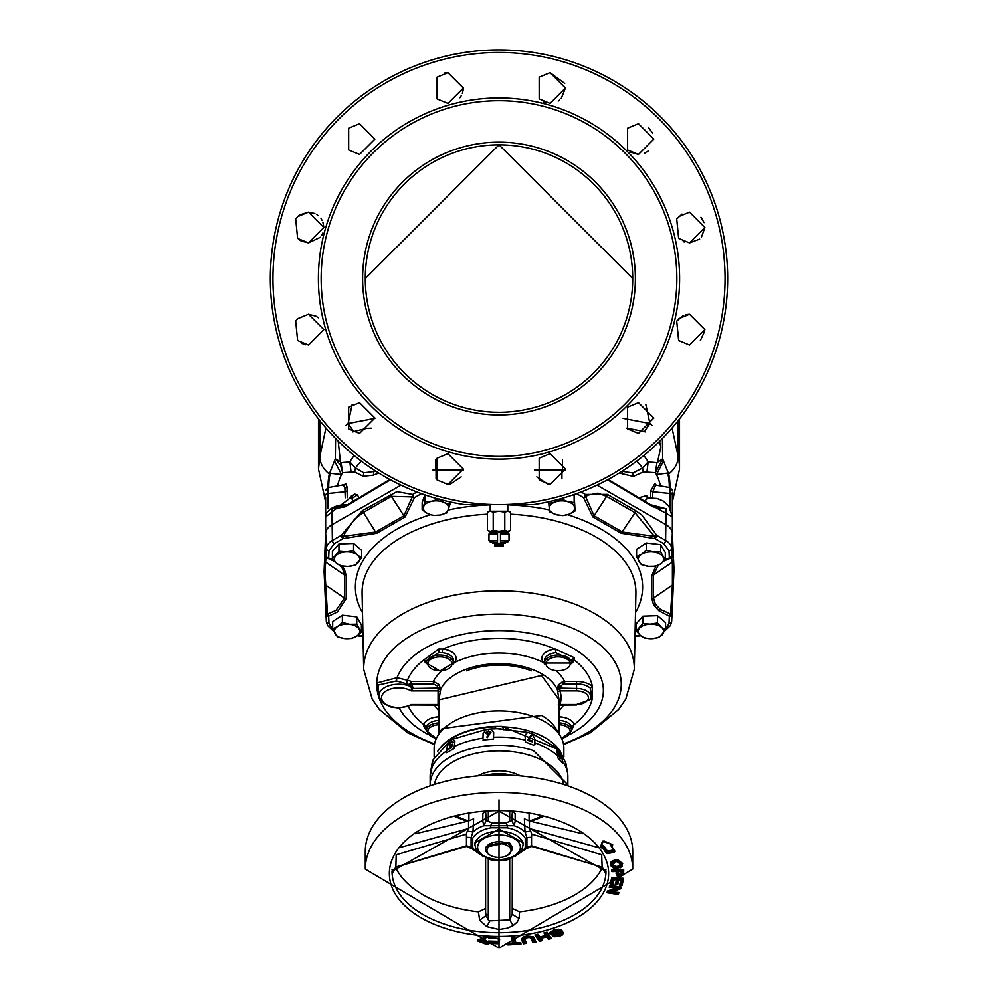 <?xml version="1.0" encoding="UTF-8"?>
<svg xmlns="http://www.w3.org/2000/svg" width="998" height="998" viewBox="0 0 998 998"><rect width="100%" height="100%" fill="white"/><g stroke="black" fill="none" stroke-linecap="round" stroke-linejoin="round"><path stroke-width="1.5" d="M490.155 511.226L487.423 512.124L488.97 511.226L507.795 511.226L507.795 504.539L504.626 504.539L533.868 504.539A228.654 228.654 0 0 0 726.993 261.077A228.654 228.654 0 0 0 499 49.9A228.654 228.654 0 0 0 271.007 261.077A228.654 228.654 0 0 0 464.132 504.539L469.297 504.539M490.205 511.226L490.205 504.539L504.626 504.539A226.047 226.047 0 0 0 725.035 275.747A226.047 226.047 0 0 0 499 52.507A226.047 226.047 0 0 0 272.965 275.747A226.047 226.047 0 0 0 493.374 504.539L464.132 504.539A228.654 228.654 0 0 1 271.007 261.077A228.654 228.654 0 0 1 499 49.9A228.654 228.654 0 0 1 726.993 261.077A228.654 228.654 0 0 1 533.868 504.539L528.703 504.539M507.683 511.226L510.577 512.124L507.683 511.226L504.788 512.124L499 511.226L507.683 511.226M499 97.954A180.601 180.601 0 0 1 679.601 278.554A180.601 180.601 0 0 1 499 459.155A180.601 180.601 0 0 1 318.399 278.554A180.601 180.601 0 0 1 499 97.954M539.169 458.207L550.048 453.691L565.429 469.06L550.048 484.442L539.194 479.963L539.169 458.207M627.592 407.147L638.471 402.643L653.84 418.012L638.471 433.394L627.605 428.903L627.592 407.147M678.64 318.724L689.518 314.233L704.887 329.602L689.518 344.984L678.652 340.48L676.719 321.069L683.156 315.605M678.64 216.628L689.518 212.137L704.887 227.507L689.518 242.888L678.64 238.385L676.719 218.974L681.996 214.096M627.592 128.218L638.471 123.715L653.84 139.084L638.471 154.465L627.605 149.974L627.592 128.218M539.169 77.17L550.048 72.667L565.429 88.036L550.048 103.418L539.182 98.927L539.169 77.17M437.074 458.207L447.952 453.691L463.334 469.06L447.952 484.442L437.099 479.963L437.074 458.207M437.074 77.17L447.952 72.667L463.334 88.036L447.952 103.418L437.087 98.927L437.074 77.17M348.664 128.218L359.529 123.715L374.911 139.084L359.529 154.465L348.676 149.974L348.664 128.218M297.616 216.628L308.482 212.137L323.863 227.507L308.482 242.888L297.629 238.397L295.695 218.974L298.39 215.917M297.616 318.724L308.482 314.233L323.863 329.602L308.482 344.984L297.629 340.493L295.695 321.069L297.616 318.736L308.482 314.233L315.979 316.179M348.664 407.147L359.529 402.643L374.911 418.012L359.529 433.394L348.676 428.915L348.664 407.147M499 511.226L493.212 512.124L490.317 511.226M499 100.711A177.844 177.844 0 0 1 676.844 278.554A177.844 177.844 0 0 1 499 456.398A177.844 177.844 0 0 1 321.156 278.554A177.844 177.844 0 0 1 499 100.711M488.97 531.285L490.317 531.285L487.423 530.387L490.317 531.285L493.212 530.387L499 531.285L504.788 530.387L504.788 512.124M504.788 530.387L507.683 531.285L510.577 530.387L510.577 512.124M487.423 530.387L487.423 512.124M493.212 530.387L493.212 512.124M499 142.165A136.389 136.389 0 0 1 635.389 278.554A136.389 136.389 0 0 1 499 414.943A136.389 136.389 0 0 1 362.611 278.554A136.389 136.389 0 0 1 499 142.165M490.317 531.285L509.03 531.285L510.577 530.387M493.361 412.162L499 412.274A133.72 133.72 0 0 0 632.72 278.554A133.72 133.72 0 0 0 499 144.835A133.72 133.72 0 0 0 365.28 278.554A133.72 133.72 0 0 0 499 412.274L497.278 412.261M499 531.285L505.674 531.285L505.674 531.946M632.72 278.554L499 144.835L365.28 278.554M492.326 531.946L492.326 531.285M378.741 473.04L373.252 475.16L363.16 476.283L354.552 471.892L342.613 472.715L341.516 474.549L330.238 473.289L329.303 473.975L335.34 458.843L335.59 438.496M346.019 425.36L348.09 423.526L374.911 418.349M463.322 469.696L435.502 470.12A21.395 12.275 180 0 0 432.621 470.27M534.703 470.12L561.936 470.12A21.395 12.275 0 0 1 562.498 470.12L534.679 469.696M623.089 418.349L649.91 423.526L651.981 425.36M662.41 438.496L662.66 458.843L668.697 473.975A170.97 98.066 0 0 1 669.945 487.61M497.528 533.019L490.18 533.019L490.18 531.946L507.82 531.946L507.82 533.019L500.472 533.019M337.449 485.951A163.136 93.575 0 0 1 341.516 474.549L334.48 460.889M340.63 465.405L341.054 462.698L342.613 472.715L340.63 465.405L335.34 458.843L340.393 461.775L338.21 441.128M371.144 428.105L366.303 428.416L353.666 431.535L348.09 423.526L352.157 404.527M353.666 431.535L352.88 431.885M328.716 487.498A170.296 97.679 0 0 1 330.238 473.289L329.989 473.015M341.815 485.178L345.982 484.055L346.93 486.7L347.267 497.703M349.35 497.802L354.677 494.035L357.471 495.008L359.367 498.401M435.502 460.053L435.502 470.12A21.395 12.275 0 0 1 436.064 470.12L463.297 470.12M565.379 470.27A21.395 12.275 180 0 0 562.498 470.12L562.498 460.053M668.011 473.015L656.484 474.549L655.387 472.715L643.448 471.892L633.306 476.42L619.259 473.04M638.845 497.752L646.492 495.669L648.65 497.802M650.733 497.703L650.733 490.804L654.925 483.556L656.185 485.178M645.843 404.527L649.91 423.526L644.334 431.535L626.856 428.105M645.12 431.885L644.334 431.535M656.946 462.698L662.66 458.843L655.387 472.715L656.946 462.698L648.139 461.949L642.525 468.037L632.969 473.002L622.028 471.293M657.607 461.775L660.826 447.092L659.291 440.243M660.551 485.951A163.136 93.575 0 0 0 656.484 474.549L663.52 460.889M669.284 487.498A170.296 97.679 0 0 0 667.762 473.289L668.697 473.975A26.746 21.744 167.9 0 0 678.178 456.523A180.513 103.543 0 0 1 679.513 469.147L679.513 418.898M500.472 531.946L500.472 543.324L505.15 543.324L505.15 542.251L500.472 542.251M497.528 531.946L497.528 543.324L500.472 543.324M340.705 462.423L340.393 461.775M341.054 462.698L349.861 461.949L355.475 468.037L363.858 472.827L375.972 471.293M345.246 497.765L344.896 488.197L343.923 485.939L342.289 485.103M351.508 495.669L350.286 498.314M349.425 497.902L351.708 498.551L353.304 501.221M354.552 471.892L355.475 468.037A98.752 39.908 168.5 0 1 361.388 461.163M351.022 471.717L349.861 461.949A100.311 40.531 -11.5 0 1 354.228 455.55M400.996 485.14L331.922 524.761A21.395 12.275 180 0 0 325.66 533.119L324.088 571.592L326.321 548.538L325.66 533.119M665.329 559.604L669.346 558.007L669.009 550.696L663.732 543.636L654.913 538.583L621.23 533.231L592.862 516.964L583.531 497.64L585.739 496.917L585.414 494.447L607.295 494.384L635.664 510.652A2.67 1.547 -60.2 0 1 634.99 512.635L654.389 536.288L656.796 535.39L665.616 540.442A20.733 11.889 0 0 1 671.679 548.538L672.34 533.119A21.395 12.275 180 0 0 666.078 524.761L597.004 485.14M646.978 471.717L648.139 461.949A100.311 40.531 -168.5 0 0 643.772 455.55M643.448 471.892L642.525 468.037A98.752 39.908 -168.5 0 0 636.612 461.163M646.492 495.669L647.34 497.902M644.696 501.221L647.777 497.902L657.195 498.489L663.258 501.046L668.872 506.198L672.353 516.814L672.353 533.281L672.353 495.869M655.711 485.103L652.754 491.752A2.67 1.534 0 0 1 650.733 490.804M497.528 542.251L492.85 542.251L492.85 543.324L497.528 543.324M390.443 479.801L344.934 506.884A2.008 1.135 -120.8 0 1 345.333 505.974L340.904 507.608L331.922 508.718L347.454 504.701M347.728 504.551A21.395 12.275 -0 0 0 325.647 516.814L325.647 533.281M650.546 504.701L666.078 508.718L665.616 540.442A2.67 1.547 119.8 0 1 663.732 543.636M657.083 507.608L666.078 508.718L653.066 506.884L607.557 479.801M495.257 543.985L495.257 543.324M502.743 543.985L502.743 543.324M502.743 542.251L507.695 541.976L509.03 540.642L509.03 533.955L500.472 533.955M495.257 542.251L490.305 541.976L488.97 540.642L497.528 540.642M492.326 533.955L492.326 533.019M505.674 533.955L505.674 533.019M325.647 528.029L325.647 497.029M390.705 494.384A2.67 1.547 -119.8 0 0 391.378 496.368L403.916 515.754L412.261 496.917L391.378 496.368L363.01 512.635L354.49 519.284L345.233 532.458L343.611 536.288L341.204 535.39L362.336 510.652L396.905 491.627L412.586 494.447L416.902 491.964M334.268 543.636L328.991 550.696A2.67 2.196 -177.4 0 1 326.321 548.538A20.733 11.889 0 0 1 332.384 540.442A2.67 1.547 60.2 0 0 334.268 543.636L343.087 538.583L343.611 536.288L375.56 532.021A2.67 1.547 60.2 0 0 376.77 533.231L405.138 516.964L414.469 497.64A2.67 2.133 -22.6 0 1 412.261 496.917L412.586 494.447A2.67 1.547 60.2 0 0 414.469 497.64L421.43 493.648M665.591 629.938L665.591 622.652L657.482 615.641L642.849 616.153L636.312 623.688L636.312 630.973L642.849 623.438L650.172 624.112L657.482 622.927L661.537 627.355L665.591 629.938L659.054 637.473L651.744 638.658L644.421 637.984L640.367 635.414L636.312 630.973M665.329 559.928L665.329 552.643L660.664 544.659L646.292 542.987L636.574 549.299L636.574 556.585L641.427 554.364L646.292 550.272L653.478 552.044L660.664 551.944L665.329 559.928L660.476 564.007L655.624 566.228L648.426 566.328L641.24 564.556L636.574 556.585M575.073 510.951L568.96 514.195L562.847 515.592L556.285 514.656L549.711 511.849L549.262 508.581L548.813 503.454L554.925 502.056L561.038 498.8L567.6 501.607L574.162 502.543L575.073 510.951L574.162 495.257L572.964 494.921M424.886 494.871L422.154 502.593L422.154 509.878L425.061 501.632L432.022 501.221L438.97 498.95L444.472 502.668L449.961 504.526L447.054 512.772L440.106 515.03L433.144 515.442L427.655 513.583L422.154 509.878M361.688 557.732L361.688 550.447L353.579 543.436L338.946 543.96L332.409 551.482L332.409 558.768L338.946 551.245L346.256 551.906L353.579 550.721L357.633 555.162L361.688 557.732L355.151 565.267L347.828 566.452L340.518 565.791L336.463 563.209L332.409 558.768M361.426 632.133L361.426 624.835L356.76 616.864L342.376 615.192L332.671 621.505L332.671 628.79L337.524 626.557L342.376 622.478L349.574 624.249L356.76 624.149L361.426 632.133L356.573 636.213L351.708 638.433L344.522 638.533L337.336 636.761L332.671 628.79M621.23 533.231L634.99 512.635L606.622 496.368L594.084 515.754L585.739 496.917L587.747 495.158L597.927 493.149L606.622 496.368L607.295 494.384M672.34 533.119L673.999 569.546L671.679 621.367L670.456 625.509L665.242 630.524M672.353 492.288L672.353 527.93M502.106 543.985L503.341 543.985L503.341 545.993L494.659 545.993L494.659 543.985L502.106 543.985M488.97 540.642L488.97 533.955L497.528 533.955M640.679 635.676L634.99 636.549L640.728 635.726M665.591 629.239L669.009 623.438L669.346 616.14L670.519 613.97L672.016 614.057A2.67 2.196 -177.4 0 1 669.346 616.14L659.079 610.876L653.678 605.075L651.806 598.575L651.806 575.559L655.848 566.165M660.614 609.516L670.519 613.97L672.415 585.065L653.515 598.064L655.362 604.189L660.614 609.516L659.079 610.876M658.293 565.23L653.515 575.048L653.515 598.064L651.806 598.575M669.009 550.696A2.67 2.196 177.4 0 0 671.679 548.538L672.016 555.849A2.67 2.196 177.4 0 1 669.346 558.007L670.519 558.082M635.664 510.652L641.814 514.98L656.796 535.39A2.67 1.547 119.8 0 1 654.913 538.583L654.389 536.288L622.44 532.021L594.084 515.754A2.67 1.547 119.8 0 1 592.862 516.964M328.991 550.696L328.654 558.007L327.481 558.082L325.984 555.849A2.67 2.196 2.6 0 0 328.654 558.007L327.481 558.082M342.065 566.066L344.322 569.072L346.194 575.559L344.485 575.048L342.638 568.848L340.081 565.592M346.194 575.559L346.194 598.575L337.474 611.899L328.654 616.14L327.481 613.97L335.989 610.414L344.485 598.064L344.485 575.048L325.585 562.061L326.121 556.659M357.284 635.726L363.01 636.562L357.334 635.689M642.849 616.153L642.849 623.438M657.482 615.641L657.482 622.927M646.292 542.987L646.292 550.272M660.664 544.659L660.664 551.944M548.813 501.72L548.813 503.454M574.162 495.257L574.162 502.543M449.961 501.894L449.961 504.526M425.061 494.933L425.061 501.632M353.579 543.436L353.579 550.721M338.946 543.96L338.946 551.245M342.376 615.192L342.376 622.478M356.76 616.864L356.76 624.149M500.472 540.642L509.03 540.642M324.624 560.414A2.67 2.221 -177.2 0 0 325.585 562.061L325.036 573.189L327.481 613.97L325.984 614.057L324.088 571.605L324.624 583.518L325.585 585.065L344.485 598.064A2.67 2.196 -0 0 0 346.194 598.575M325.036 573.189L324.088 571.592M326.645 555.849L325.772 554.763L325.984 555.923M669.009 623.438A2.67 2.196 2.6 0 0 671.679 621.367L672.016 614.069A2.67 2.67 0 0 0 672.016 614.057L673.376 583.518A2.67 2.158 2.6 0 1 672.415 585.065L672.415 562.061L670.881 556.772M651.806 575.559A2.67 2.196 180 0 0 653.515 575.048L672.415 562.061L673.376 560.414L672.403 553.84L672.003 556.148L672.228 554.763L671.355 555.849M651.744 638.658A12.7 7.285 0 0 1 640.367 635.414A12.7 7.285 0 0 1 639.581 628.141A12.7 7.285 0 0 1 650.172 624.112A12.7 7.285 0 0 1 661.537 627.355A12.7 7.285 0 0 1 662.323 634.628A12.7 7.285 0 0 1 651.744 638.658M660.476 564.007A12.7 7.285 0 0 1 648.426 566.328A12.7 7.285 0 0 1 638.907 561.5A12.7 7.285 0 0 1 641.427 554.364A12.7 7.285 0 0 1 653.478 552.044A12.7 7.285 0 0 1 662.996 556.872A12.7 7.285 0 0 1 660.476 564.007M574.623 507.683A12.7 7.285 0 0 1 568.96 514.195A12.7 7.285 0 0 1 556.285 514.656A12.7 7.285 0 0 1 549.262 508.581A12.7 7.285 0 0 1 554.925 502.056A12.7 7.285 0 0 1 567.6 501.607A12.7 7.285 0 0 1 574.623 507.683M444.472 502.668A12.7 7.285 -0 0 1 448.514 509.579A12.7 7.285 -0 0 1 440.106 515.03A12.7 7.285 -0 0 1 427.655 513.583A12.7 7.285 -0 0 1 423.614 506.685A12.7 7.285 -0 0 1 432.022 501.221A12.7 7.285 -0 0 1 444.472 502.668M346.256 551.906A12.7 7.285 -0 0 1 357.633 555.162A12.7 7.285 -0 0 1 358.419 562.423A12.7 7.285 -0 0 1 347.828 566.452A12.7 7.285 -0 0 1 336.463 563.209A12.7 7.285 -0 0 1 335.677 555.936A12.7 7.285 -0 0 1 346.256 551.906M337.524 626.557A12.7 7.285 -0 0 1 349.574 624.249A12.7 7.285 -0 0 1 359.093 629.064A12.7 7.285 -0 0 1 356.573 636.213A12.7 7.285 -0 0 1 344.522 638.533A12.7 7.285 -0 0 1 335.004 633.705A12.7 7.285 -0 0 1 337.524 626.557M672.964 573.189L673.912 571.592L673.376 560.414M316.715 316.616L318.287 317.751M323.863 329.602L308.482 344.984M305.55 344.697L304.003 344.31M302.207 343.636L301.421 343.262M297.629 340.493L295.695 321.069M299.787 214.832L308.482 212.137L314.881 213.522M316.815 214.582L318.237 215.618M321.007 218.587L322.042 220.259M322.878 222.092L323.863 227.507M322.853 232.996L321.93 234.979M320.383 237.262L308.482 242.888L300.984 240.93M299.799 240.194L298.839 239.483M374.911 139.084L359.529 154.465M444.684 73.016L447.952 72.667M463.259 89.483L462.361 93.4M461.375 95.546L459.866 97.767M447.952 103.418L437.087 98.927M550.048 72.667L564.718 83.42M565.429 88.036L561.138 98.702M559.791 99.937L558.219 101.072M544.97 102.557L543.773 102.083M648.276 127.257L652.704 133.295M648.513 150.735L646.729 152.058M645.506 152.769L644.234 153.343M638.471 154.465L630.037 151.958M700.958 217.24L704.101 222.629M704.887 227.507L701.419 237.237M699.635 239.083L689.518 242.888M684.229 241.953L683.231 241.541M686.05 314.62L689.518 314.233L704.887 329.602M704.837 330.862L700.346 340.518M679.526 341.304L678.652 340.493L676.719 321.069M434.567 743.859A122.267 70.134 0 0 1 376.745 685.514L376.745 683.006L397.042 677.667L396.343 680.96L378.354 685.04L378.354 687.285L376.745 685.514L378.491 689.868M570.058 734.328A104.378 59.868 0 0 0 596.143 668.585A104.378 59.868 0 0 0 499 630.611A104.378 59.868 0 0 0 397.042 677.667L407.421 680.262A93.924 53.867 0 0 1 423.876 659.89L438.821 649.049L442.625 649.137A93.924 53.867 0 0 1 499 638.346A93.924 53.867 0 0 1 555.375 649.137L574.137 657.62L574.124 659.89L571.492 661.711L571.692 660.352L571.492 661.711M571.455 663.645A16.255 9.331 0 0 0 574.124 659.89A93.924 53.867 0 0 1 592.375 686.424L592.375 698.026L590.429 698.4M589.294 700.134A18.775 10.766 0 0 0 592.375 698.026A93.924 53.867 0 0 1 574.124 724.56L571.555 730.461M426.445 730.461L423.863 726.656L423.876 724.56L426.508 726.893A13.585 7.797 0 0 1 438.833 720.419M411.488 688.171L413.01 688.495L411.164 690.915L411.488 688.171L409.791 684.803A2.67 1.223 -69 0 1 411.288 681.459A22.592 12.962 0 0 0 407.421 680.262L406.386 683.755L396.343 680.96M544.858 664.194L543.611 662.572A16.255 9.331 0 0 1 555.375 649.137L555.824 652.717L571.692 660.352M590.429 688.233L591.627 697.115L589.494 699.885A14.147 8.109 0 0 0 576.557 688.495L576.557 681.459A18.775 10.766 0 0 1 592.375 686.424L590.429 688.233A16.455 9.444 0 0 0 576.557 683.88L564.656 683.88L564.656 681.459L576.557 681.459M559.167 716.814A16.255 9.331 0 0 1 574.124 724.56L571.492 726.893L571.679 728.453M423.863 726.619L426.346 728.665L426.508 726.893M440.567 688.096L413.01 688.495L412.436 685.738L410.814 686.599A19.835 11.377 0 0 0 398.713 684.241A19.835 11.377 0 0 0 378.891 696.043L381.972 702.343L390.305 706.883L398.713 708.031L412.411 704.962L411.164 704.488L438.072 704.488L438.072 688.495L437.199 685.925L433.344 683.88L433.344 681.459L439.108 684.553L440.642 689.556A60.292 34.581 0 0 1 499 663.658A60.292 34.581 0 0 1 557.358 689.556L558.194 685.688L559.816 683.505L564.656 681.459A68.288 39.172 0 0 0 556.298 670.918M406.386 683.755A19.923 11.427 0 0 1 409.791 684.803L411.288 683.88L412.436 685.738M426.321 660.726L438.933 652.53L442.176 652.717A13.585 7.797 0 0 1 453.479 660.688L453.329 663.046A13.436 7.71 0 0 0 439.906 655.062A13.436 7.71 0 0 0 426.47 663.046L426.433 661.325M426.545 663.645A16.255 9.331 0 0 1 423.876 659.89L426.508 661.711M453.142 664.194L454.389 662.572A16.255 9.331 0 0 0 442.625 649.137L442.176 652.717M453.366 662.472A2.67 1.946 41.7 0 1 454.389 662.572A68.288 39.172 0 0 1 499 653.054A68.288 39.172 0 0 1 543.611 662.572A2.67 1.946 138.3 0 1 544.634 662.472M438.833 700.446L440.642 689.556L438.06 689.044M557.433 688.096L576.557 688.495L576.557 690.915L559.928 690.915L559.94 689.044L557.358 689.556L559.167 700.446M531.472 670.831A57.784 33.146 180 0 0 499 665.105A57.784 33.146 180 0 0 466.528 670.831M559.94 689.044L560.365 686.736L562.872 684.216L564.656 683.88M559.167 705.025L559.928 704.488L558.194 704.837M438.833 705.025L438.06 704.9M439.806 691.651A2.67 2.146 18.7 0 0 438.072 690.915L411.164 690.915A17.166 9.843 180 0 0 398.713 687.847A17.166 9.843 180 0 0 381.548 697.702A17.166 9.843 180 0 0 398.713 707.545A17.166 9.843 180 0 0 411.164 704.488M438.833 704.488A2.67 2.146 -18.7 0 0 438.072 704.488M558.194 691.651A2.67 2.146 -18.7 0 1 559.928 690.915A62.063 35.604 0 0 1 559.928 704.488L559.94 704.9M559.167 734.066L559.167 699.885L541.552 675.484L438.833 699.885L438.833 734.066M500.722 412.261L499 412.274M563.858 757.02L563.858 748.088A64.858 37.2 180 0 0 560.302 735.938L555.874 728.59A60.167 34.518 180 0 0 541.552 715.454L442.126 728.59L437.698 735.938A64.858 37.2 180 0 0 434.142 748.088L434.142 757.02M560.302 735.938A64.858 37.2 180 0 0 544.858 721.779A64.858 37.2 180 0 0 437.698 735.938M559.379 749.985L502.144 726.394L495.856 726.394A64.858 37.2 180 0 0 438.821 749.685A64.858 37.2 180 0 0 438.609 749.985M494.559 728.889L495.944 726.831A65.307 37.45 180 0 0 438.396 750.284A65.307 37.45 180 0 0 437.536 751.581M500.971 728.69A6.687 3.83 180 0 0 497.029 728.69L527.58 732.332L532.633 733.842L557.907 748.637L559.89 750.858L565.928 763.458L567.525 772.714A68.862 39.496 180 0 0 562.598 761.462L561.787 756.409L562.598 763.27L557.745 757.806L557.745 755.997A68.862 39.496 180 0 0 534.94 742.911L534.516 738.083L534.94 744.72L533.431 745.094L525.41 741.938L525.41 740.129A68.862 39.496 180 0 0 493.548 737.235L493.686 732.457L490.629 728.977L497.029 728.69M502.144 726.394L503.99 729.8M560.464 751.581A65.307 37.45 180 0 0 559.604 750.284A65.307 37.45 180 0 0 502.056 726.831M431.997 763.907L432.945 759.989L449.923 740.878L453.005 739.106L486.338 729.363L490.629 728.977M430.899 771.055L430.35 773.475A68.862 39.496 180 0 0 430.138 776.606L430.138 784.777A68.862 39.496 0 0 1 533.431 750.571L567.862 784.777L567.862 776.606A68.862 39.496 180 0 0 567.525 772.714M430.35 773.475L432.259 762.46M432.945 759.989L432.022 767.412A68.862 39.496 180 0 1 446.667 750.933L447.316 746.005L449.923 740.878M432.022 767.412L430.35 775.284M432.097 763.645L430.799 771.03L432.159 764.019M453.005 739.106L454.876 741.664L454.24 746.591A68.862 39.496 180 0 1 482.982 738.196L483.119 733.418L486.338 729.363M447.316 746.005L446.667 750.933M454.24 746.591L454.24 748.4L446.667 752.741M450.684 745.905L449.1 744.92L451.458 741.427L453.092 742.213L451.346 742.1L449.624 744.62L450.871 745.194L452.418 744.234L451.495 747.864L448.763 749.099L450.871 747.24L451.42 745.381L449.487 746.142M451.62 745.518L450.909 746.055M451.533 741.477L453.192 742.275L451.433 742.175L449.761 744.708L451.071 745.331M452.805 741.339L453.192 742.275L452.805 741.339M483.119 733.418L482.982 738.196M493.548 737.235L493.548 739.044L482.982 740.005M490.904 732.045L487.411 737.584L486.774 737.035L489.07 734.316L485.789 732.956M489.107 734.491L488.247 734.628M488.197 734.441L485.826 733.293M525.41 740.129L524.985 735.301L527.58 732.332M531.46 733.468L534.516 738.083M532.233 741.764L527.58 740.404L531.186 734.89L531.784 735.339L528.853 739.867L532.346 740.903L532.233 741.764M557.745 755.997L556.934 750.945L557.907 748.637M559.89 750.858L561.787 756.409M560.327 758.343L560.888 758.031L559.965 758.48L558.668 755.511L558.219 751.057L559.254 751.432L560.826 754.962L560.814 758.73L558.668 755.511L559.055 754.725M560.701 755.012L560.165 755.985L560.701 755.012M562.598 763.27L562.598 761.462M534.94 744.72L534.94 742.911M432.521 762.934L431.211 771.017M452.256 744.121L451.495 747.864M451.208 747.664L448.763 749.099M449.574 746.205L449.1 744.92M451.433 742.175L452.655 742.587M450.871 745.194L449.761 744.708M485.776 732.856L488.446 730.686L490.954 732.482M490.916 732.083L487.411 737.584M532.396 741.551L527.58 740.404M527.742 740.192L531.186 734.89M559.292 754.638L558.942 755.411L558.094 752.118M558.219 752.068L558.319 751.02L559.254 751.432M560.826 754.962L560.402 755.885M561.15 757.931L560.814 758.73L559.753 757.507M431.198 768.847L432.109 764.468L431.198 768.847M451.221 747.639L449.499 748.637M488.384 731.322L486.55 732.856L488.371 733.792L490.18 732.407L488.384 731.322L486.575 733.081M529.102 740.566L531.323 741.215M559.778 754.875L560.502 754.538L559.354 752.105L558.593 752.43L559.778 754.875L560.502 754.538L559.354 752.105L558.593 752.43M560.826 757.519L559.304 755.81M490.205 732.52L488.409 731.422M559.229 752.155L558.443 752.492M559.554 754.962L560.365 754.6M559.641 755.661L559.017 755.923M559.903 757.819L560.552 757.632M512.373 811.174L515.155 813.507L515.155 821.441L514.07 825.708L511.762 820.194L512.373 811.574M485.627 818.722L485.627 811.574L486.238 820.194L491.577 822.851L506.423 822.851L507.371 826.307A2.67 0.624 -80.2 0 1 506.872 827.766A27.408 15.719 0 0 1 525.26 838.32A2.67 2.096 -27.6 0 0 526.907 837.522L525.035 831.995L524.374 818.797L529.451 820.967L529.451 828.515L530.687 831.047L525.035 831.995A30.09 17.253 180 0 0 514.07 825.708L483.93 825.708L482.845 821.479L482.845 813.507L485.627 811.174M415.617 833.717L468.549 820.967L473.626 818.797L472.965 831.995L467.314 831.047L468.549 828.515L401.084 847.19M512.373 813.395L512.373 817.374M529.451 820.967L582.383 833.717M514.968 856.296L526.146 848.687L526.907 847.115L526.907 837.522L531.535 837.26L531.535 845.768L526.907 847.115A2.67 2.096 27.6 0 1 525.26 847.352A27.408 15.719 0 0 1 518.548 853.851M479.452 853.851A27.408 15.719 0 0 1 472.74 847.352A2.67 2.096 152.4 0 1 471.093 847.115L471.854 848.687L483.032 856.296M468.549 820.967L468.549 828.515M486.238 820.194L483.93 825.708A30.09 17.253 180 0 0 472.965 831.995L471.093 837.522A2.67 2.096 -152.4 0 0 472.74 838.32A27.408 15.719 0 0 1 491.128 827.766A2.67 0.624 -99.8 0 1 490.629 826.307L491.577 822.851M485.627 813.42L485.627 817.374M485.901 914.804L488.296 914.954M512.373 908.43L519.546 911.81L519.085 918.422L517.263 921.915L513.172 925.533L507.184 928.19L499 929.45L486.812 926.606L479.626 920.144L478.454 911.81A106.973 61.352 0 0 1 395.645 867.424M602.355 867.424A106.973 61.352 0 0 1 519.546 911.81M478.454 911.81L485.627 908.43M506.423 822.851L511.762 820.194M523.064 842.836L499 829.026L474.936 842.836L474.936 845.019A24.064 13.81 180 0 1 499 831.222A24.064 13.81 180 0 1 523.064 845.019L523.064 842.836M530.687 831.047L531.747 834.141L531.535 837.26M601.283 866.813L602.118 867L601.669 854.5M531.535 845.768L601.782 867.05M510.901 858.068L506.423 860.176L507.371 858.33M485.627 916.077L485.627 857.519L485.627 912.209L486.088 915.59L488.296 919.869L489.793 920.855L509.704 919.869L512.199 914.293L512.373 857.519M506.423 860.176L491.577 860.176L487.099 858.068M491.577 860.176L490.629 858.33M471.093 837.522L471.093 847.115L466.465 845.768L466.465 837.26L471.093 837.522M466.465 837.26L466.253 834.141L396.194 854.775L395.882 867L466.465 845.768M466.253 834.141L467.314 831.047M605.936 869.657L605.275 872.626L604.039 869.295M393.961 869.295L392.725 872.626L392.064 869.657M601.806 854.775L531.747 834.141M513.172 925.533L509.691 919.869M559.903 936.012L554.701 936.71L552.206 935.55L558.593 934.752L560.976 933.567L554.115 934.44L553.99 933.517L550.509 932.943L549.923 933.666L549.636 932.556L553.478 930.024L558.668 929.175L562.024 930.498L559.404 931.458L554.813 931.296L552.667 932.656L563.059 932.332L562.036 934.053L562.535 934.852L559.903 936.012L559.579 935.138L562.036 934.053M508.344 854.887L512.373 849.41L512.373 847.215L509.08 842.175L485.627 847.215L485.627 849.41A13.373 7.672 180 0 0 488.92 854.45L490.405 855.336A12.038 6.899 -0 0 1 489.931 855.037A12.038 6.899 -0 0 1 490.13 845.83L489.619 844.857L491.627 843.846L492.139 844.832A12.038 6.899 -0 0 1 508.069 845.967A12.038 6.899 -0 0 1 507.87 855.161L507.645 855.012A11.689 6.699 0 0 1 505.624 856.022L505.861 856.172A12.038 6.899 -0 0 1 490.405 855.336M365.28 869.121L365.28 851.593A133.72 76.696 0 0 1 499 774.897A133.72 76.696 0 0 1 632.72 851.593L632.72 869.121A133.72 76.696 0 0 0 499 792.424A133.72 76.696 0 0 0 365.28 869.121L499 948.1L632.72 869.121M615.342 859.765L618.111 859.889L622.652 863.694L621.991 863.195L621.941 866.8L616.265 868.609L613.109 867.811L610.913 865.79L611.15 861.586L615.342 859.765M622.652 863.694L621.991 863.195L622.428 866.052M622.091 863.881L617.513 867.337L611.125 863.732L613.184 866.002L617.475 866.963L617.6 868.584M611.026 863.045L610.464 864.655M622.365 878.465L621.305 883.629L620.594 883.592L621.629 878.564L620.581 880.136L618.698 879.999L617.737 884.702L615.167 884.54L616.876 878.951L613.308 878.702L612.236 883.929L612.822 884.902L610.252 884.727L611.712 877.616L623.538 878.415L622.128 885.326L619.558 885.151L621.33 879.25L618.111 879.026L617.151 883.729L615.928 883.654M615.916 883.317L617.176 878.265L613.308 878.377L613.895 879.675L616.14 879.837L617.176 878.265L613.071 877.99L611.999 883.205L611.287 883.155L612.385 877.791M610.988 883.841L612.236 877.778M622.802 878.203L623.538 878.415L622.802 878.203M621.305 883.629L622.128 885.326M622.74 878.49L621.542 884.353L619.558 885.151L621.292 879.438M618.698 879.999L618.111 878.702L617.151 883.405L617.737 884.702M615.916 883.654L616.839 879.138M560.152 933.417L560.177 932.481L560.015 933.417M561.101 929.824L562.024 930.498L561.101 929.824M558.73 929.3L559.579 929.662L559.404 931.458M554.364 929.737L554.813 931.296M552.206 935.55L553.141 935.126L552.206 935.55M560.976 933.567L560.414 933.916L561.138 932.793L560.976 933.567L560.19 931.783L560.976 932.332L553.99 933.192L556.173 933.142L556.385 934.053M560.552 933.517L561.375 932.169L560.864 933.854L558.793 934.839L554.788 934.777M532.82 942.374L533.306 941.364L530.499 936.66L530.163 937.546L527.493 937.509L524.911 939.505L526.582 943.285L523.376 943.746L521.705 939.954L523.9 936.698L526.844 935.899L533.419 936.86L536.026 941.912L535.215 941.089L536.026 941.912L532.82 942.374L531.148 938.594L531.797 937.621L529.926 936.199L527.331 936.261L527.493 937.509M530.499 936.66L527.331 936.586L524.262 939.043L524.911 939.505M524.412 939.368L526.582 943.285L525.771 942.461L523.863 942.736L523.376 943.746M489.057 937.559L498.364 938.295L499.636 939.093L499.287 942.923L497.952 943.659L488.533 943.372L487.149 944.557L477.917 941.014L478.042 939.717L487.074 936.848L488.983 937.846M497.877 943.659L497.952 942.723L488.571 942.449L487.822 943.26L488.484 943.834M515.267 942.823L514.257 937.708L515.255 942.736L520.731 942.536L521.018 944.008L507.945 944.869L508.444 943.459M507.945 944.869L507.658 943.397L512.56 943.073L511.5 937.758L514.793 937.546L515.854 942.861M512.361 937.833L513.596 942.449L512.56 943.073L513.296 942.861L512.298 937.833M512.248 937.546L511.5 937.758L512.248 937.546M520.295 943.222L521.018 944.008L520.282 943.122L508.518 943.459M550.048 937.122L548.875 937.384L547.266 935.076L546.742 936.873L540.791 938.232L542.401 940.54L539.332 941.251L534.903 934.914L537.61 934.153M537.984 934.203L539.831 936.86L537.772 934.39M545.17 932.693L547.004 934.702L545.781 935.488L543.935 932.843L547.004 932.132L551.432 938.482L548.351 939.18L546.742 936.873M547.266 935.076L539.831 936.86M544.808 932.506L543.935 932.843L544.808 932.506M550.559 937.721L546.792 932.319L544.459 932.856M548.875 937.384L548.351 939.18M540.791 938.232L539.918 937.471L540.791 938.232M542.401 940.54L541.527 939.779L542.401 940.54M539.332 941.251L539.706 940.203L535.938 934.814M534.903 934.914L535.776 934.577L534.903 934.914M610.115 890.74L619.945 887.347L620.744 888.806L611.949 891.551L618.985 892.624L618.161 894.408L606.659 892.661L607.844 891.027M607.994 890.727L607.47 891.85M610.177 886.074L618.735 886.997L616.215 888.257L609.179 887.197L610.003 885.401L621.505 887.147L620.744 888.806M610.04 886.386L618.011 887.596L607.42 891.014M609.99 886.374L610.352 885.588M620.681 886.873L621.505 887.147L620.681 886.873M611.949 891.551L610.152 891.127L611.949 891.551M618.985 892.624L618.161 892.349L618.985 892.624M618.161 894.408L617.687 893.397L607.52 891.85M620.02 876.98L620.008 875.72L617.226 874.51L616.764 872.526L620.008 876.044L622.964 874.036L623.625 874.635L620.02 876.98L617.3 876.232L616.078 871.591L611.762 871.603L611.749 869.707L623.688 869.67L623.625 874.635M616.09 873.4L616.739 870.655L612.423 870.668L617.001 869.957L617.026 872.302L616.739 870.331L616.078 871.591M612.697 869.819L611.762 871.603M612.423 869.545L611.749 869.707L612.423 869.545M623.014 869.508L623.688 869.67L623.014 869.508M512.373 849.41L509.08 844.358A13.373 7.672 180 0 0 494.309 842.225A13.373 7.672 180 0 0 485.627 849.41M613.071 877.99L612.236 883.929L611.001 883.841M553.94 932.818L550.509 932.943L550.285 932.082L550.509 932.943L550.285 932.082L549.636 932.556L550.285 932.082M559.454 934.452L559.579 935.138L554.838 935.787L554.688 936.71M535.04 940.79L533.306 941.364L535.178 941.089M522.391 937.721L523.863 942.736L522.353 939.318L521.705 939.954M525.597 942.149L523.863 942.411L522.116 938.357L526.782 936.199L532.982 936.823L535.252 941.289M550.285 937.446L548.725 937.808L547.116 935.5L539.569 936.835L539.918 937.471L547.116 935.825L548.725 938.132L550.472 937.733M541.028 939.193L539.706 940.203L541.452 939.804M620.419 887.11L609.429 890.628L610.152 891.127L620.17 887.995L620.569 887.135M607.819 891.189L617.5 892.661L617.687 893.397L618.049 892.599M622.764 869.794L623.051 872.526M505.861 856.172L507.87 855.161M617.475 866.963L621.991 862.871M611.063 883.517L611.999 883.205M617.874 878.315L621.629 878.564L617.874 878.315L617.151 883.405L615.991 883.33M550.247 932.02L551.407 933.105M552.455 930.56L552.119 932.02L554.489 930.086L560.564 929.699M529.926 936.199L532.059 937.371L533.306 941.039L534.878 940.428M524.299 939.205L524.062 938.245L524.262 939.043L527.256 935.887M508.768 943.185L520.207 942.811M514.107 937.708L515.168 942.349M617.026 872.302L617.488 874.248L620.008 875.72L622.964 873.712L622.777 872.19M489.619 844.857A26.746 14.396 63.4 0 1 490.317 844.869L490.355 845.992A11.689 6.699 0 0 1 492.376 844.982L492.139 844.832M490.317 844.869L492.338 843.859M618.099 873.737L617.725 869.957L622.041 869.944L621.979 873.375L620.868 874.348M612.373 864.243L612.048 863.432L615.654 860.051L612.31 863.956L615.591 866.626L619.384 865.99L620.793 863.295L620.132 863.894L617.201 861.673L615.791 861.673L615.691 860.75L616.826 860.713L616.789 861.648M612.048 863.432L615.691 860.426L621.055 862.721L620.469 864.917M622.041 869.944L617.725 869.957L618.673 873.412L617.987 870.668M621.717 873.562L621.779 870.643L621.118 871.578L618.66 871.578L617.987 870.655L621.779 870.318L622.066 872.289M620.868 863.719L616.826 860.713M617.987 870.655L618.049 873.387L619.958 874.884M621.804 873L621.055 874.36L621.804 872.838L621.13 873.375L621.118 871.578M621.055 874.36L620.369 874.996L621.055 874.36M620.669 874.784L618.673 873.412M319.822 420.62L319.822 456.523L325.934 427.992M328.055 487.61A170.97 98.066 0 0 1 329.303 473.975A26.746 21.744 -167.9 0 1 319.822 456.523L318.487 469.147L318.487 418.898M672.066 427.992L678.178 456.523L678.178 420.62M343.923 485.951L345.969 484.03M344.896 488.209L346.93 486.7M342.376 485.053L327.868 487.648L327.868 493.511L345.246 491.752L347.267 490.804M354.639 494.035L350.71 497.902M357.421 494.971L351.708 498.551M373.514 475.085L373.788 472.017M363.16 476.283L363.858 472.827M344.934 506.884L331.922 508.718L332.384 540.442L341.204 535.39A2.67 1.547 60.2 0 0 343.087 538.583L376.77 533.231M436.064 478.815L436.064 470.12M449.986 484.317L461.188 476.894M536.812 476.894L548.014 484.317M561.936 478.815L561.936 470.12M633.306 476.42L632.657 473.04M622.552 474.412L622.365 471.418M652.754 497.765L652.754 491.752L670.132 493.511L670.132 487.648L655.886 485.128M325.647 495.02A2.67 1.534 180 0 1 327.868 493.511L327.868 508.194M581.098 491.964L585.414 494.447A2.67 1.547 119.8 0 1 583.531 497.64L576.57 493.648M650.272 504.551L672.353 516.814M670.132 508.194L670.132 493.511A2.67 1.534 180 0 1 672.353 495.02M405.138 516.964L403.916 515.754L375.56 532.021L362.336 510.652M635.002 636.025L640.205 635.277M328.654 558.007L333.295 559.89M333.507 630.748A2.67 1.547 119.8 0 1 332.945 630.624L327.544 625.509L326.321 621.367L325.984 614.069A2.67 2.196 -2.6 0 0 328.654 616.14L328.991 623.438L333.07 629.726M357.883 635.289L362.998 636.025M507.795 504.851A143.612 82.372 0 0 1 549.424 509.941M567.538 514.681A143.612 82.372 0 0 1 635.501 612.66M362.499 612.66A143.612 82.372 0 0 1 430.35 514.719M448.364 509.99A143.612 82.372 0 0 1 490.205 504.851M653.678 605.075L655.362 604.189M344.322 569.072L342.638 568.848M328.991 623.438A2.67 2.196 -2.6 0 1 326.321 621.367L325.984 614.069A2.67 2.196 -2.6 0 0 325.984 614.069L324.624 583.518M510.577 514.195A136.926 78.543 0 0 1 635.913 593.411L634.291 669.384A135.304 77.607 0 0 0 499 590.828A135.304 77.607 0 0 0 363.709 669.384L362.087 593.411A136.926 78.543 0 0 1 487.423 514.195M378.354 685.04L376.745 683.006A122.267 70.134 0 0 1 499 614.119A122.267 70.134 0 0 1 616.589 665.042A122.267 70.134 0 0 1 563.433 743.859M427.942 734.328A104.378 59.868 0 0 1 399.212 708.031M438.833 716.814A16.255 9.331 0 0 0 423.876 724.56A93.924 53.867 0 0 1 408.419 706.484M574.137 657.657L571.654 659.753M563.571 704.962A68.288 39.172 0 0 1 559.167 710.751M438.833 710.751A68.288 39.172 0 0 1 434.429 704.962M433.344 683.88L411.288 683.88L411.288 681.459L433.344 681.459A68.288 39.172 0 0 1 441.702 670.918M438.883 649.049L438.933 652.53M544.546 660.975A13.585 7.797 0 0 1 544.521 660.688A13.585 7.797 0 0 1 544.509 660.402A13.585 7.797 0 0 1 555.824 652.717M571.53 663.046L544.671 663.046A13.436 7.71 0 0 1 544.659 662.772A13.436 7.71 0 0 1 558.094 655.062A13.436 7.71 0 0 1 571.53 662.772A13.436 7.71 0 0 1 571.53 663.046L571.567 661.325M559.167 720.419A13.585 7.797 0 0 1 571.492 726.893M559.167 722.876A13.436 7.71 0 0 1 571.53 730.835L571.679 728.415M436.338 738.495L426.47 730.835A13.436 7.71 0 0 1 426.47 730.561A13.436 7.71 0 0 1 438.833 722.876M439.108 684.553L437.199 685.925M558.194 685.688L560.365 686.736M562.024 682.058L562.872 684.216M570.195 663.807A12.101 6.936 180 0 0 558.094 656.859A12.101 6.936 180 0 0 545.993 663.807A12.101 6.936 180 0 0 558.094 670.743A12.101 6.936 180 0 0 570.195 663.807M576.557 690.915A11.826 6.786 0 0 1 588.383 697.702A11.826 6.786 0 0 1 576.557 704.488L589.494 699.885M561.55 738.246A12.101 6.936 180 0 0 570.132 730.898A12.101 6.936 180 0 0 559.167 724.685M438.833 724.685A12.101 6.936 180 0 0 427.805 731.596A12.101 6.936 180 0 0 436.45 738.246M439.906 656.859A12.101 6.936 180 0 0 427.805 663.807A12.101 6.936 180 0 0 439.906 670.743A12.101 6.936 180 0 0 452.007 663.807A12.101 6.936 180 0 0 439.906 656.859M559.928 704.488L576.557 704.488M434.454 784.428A64.858 37.2 0 0 1 531.423 755.848A64.858 37.2 0 0 1 563.546 784.428M541.602 816.115A64.858 37.2 0 0 1 529.314 820.955M468.686 820.955A64.858 37.2 0 0 1 466.577 820.281A64.858 37.2 0 0 1 456.398 816.115M477.705 775.883A30.09 17.253 0 0 1 514.045 773.126A30.09 17.253 0 0 1 520.295 775.883M486.725 775.221A28.081 16.105 0 0 1 511.275 775.221M509.704 821.491L509.704 811.399M506.872 827.766L491.128 827.766M472.74 838.32L472.74 847.352M525.26 847.352L525.26 838.32M529.451 828.515L596.916 847.19M509.704 859.066L509.704 919.869M488.296 859.066L488.296 919.869M488.296 821.491L488.296 811.399M519.085 918.422L512.199 914.293M605.973 871.316A106.973 61.352 0 0 1 499 932.668A106.973 61.352 0 0 1 392.027 871.316L499 811.1L605.973 871.316M604.202 870.917L604.277 869.819M604.252 869.508L601.544 866.95L531.684 846.429L526.146 848.687M393.748 869.495L396.456 866.95L466.316 846.429L471.854 848.687M393.723 869.819L393.798 870.917M479.626 920.144L486.088 915.59M605.275 872.626L602.118 867M486.812 926.606L489.793 920.855M395.882 867L392.725 872.626M499 936.398A109.643 62.886 180 0 0 608.643 873.5A109.643 62.886 180 0 0 499 810.613A109.643 62.886 180 0 0 389.357 873.5A109.643 62.886 180 0 0 499 936.398M499 834.939A21.395 12.275 0 0 1 520.395 847.215A21.395 12.275 0 0 1 499 859.49A21.395 12.275 0 0 1 477.605 847.215A21.395 12.275 0 0 1 499 834.939M499 799.872L499 947.127L499 799.872M613.895 879.675L612.822 884.902M554.115 934.44L549.923 933.666M563.346 932.569L562.535 934.852M531.148 938.594L530.163 937.546M612.36 846.042L611.612 846.204L614.968 851.219L614.207 852.205L607.957 853.577L606.235 853.14L602.879 848.125L600.347 847.427L602.318 841.601L604.426 841.139L612.685 844.707L612.36 846.042L612.123 845.131L610.988 845.793L614.419 851.032L611.25 846.179M621.791 865.391L620.232 866.938L620.681 867.773M620.232 866.938L616.327 867.674L616.265 868.609M613.109 867.811L613.545 866.975L616.327 867.674M610.913 865.79L611.549 865.116L613.545 866.975M622.016 863.307L617.974 859.989L615.404 859.877L612.273 860.912L611.013 863.195L611.549 865.116M612.41 860.613L611.125 864.056M559.965 932.481L556.173 933.142M560.926 929.886L557.158 929.886L557.246 930.81M552.73 932.369L552.106 931.683L557.158 929.886M552.106 931.683L552.667 932.656M552.243 932.643L559.753 931.932L562.984 932.569M554.838 935.787L554.152 936.611M554.401 935.712L553.141 935.126M529.726 936.498L529.589 937.421M534.354 938.12L533.705 937.671M533.843 937.995L535.215 941.089M486.388 944.42L487.822 942.711L486.774 943.559L478.304 940.153L477.917 941.014M499.636 939.093L498.963 938.532L498.613 942.361L499.287 942.923M498.913 938.557L497.915 942.174L488.571 941.9L488.596 940.964L497.952 941.251L497.915 942.723L498.613 942.361L498.202 938.407M610.676 844.021A1.335 0.761 180 0 0 610.364 844.832L610.951 845.705A0.674 0.674 0 0 0 611.063 846.03L610.988 845.518M614.207 852.205L614.381 850.995M607.957 853.577L607.72 852.679L614.169 850.67M606.235 853.14L613.895 850.259M602.879 848.125L603.503 847.439L602.642 847.215L602.879 848.125M613.633 849.859L607.483 851.219L606.859 852.454L603.503 846.89L601.894 847.389L602.131 848.288M600.983 847.053L602.642 846.666L602.405 845.768L601.108 846.703M600.347 847.427L602.879 841.401M602.318 841.601L602.967 841.127M546.654 935.163L544.97 932.743M540.305 938.02L541.527 939.779M623.026 869.794L623.713 873.287L623.026 869.794M622.677 878.477L621.542 884.028L620.369 883.941M552.206 932.606L552.006 931.858M562.76 931.883L562.086 933.691L559.579 934.802L553.141 934.789M479.963 939.255L487.149 942.149L486.774 943.01L478.553 939.704M498.963 938.507L488.995 938.132A0.674 0.674 0 0 1 488.346 937.459L488.359 937.521M487.199 941.688L488.571 942.449L487.149 942.149L488.596 940.964M612.036 844.607L611.312 844.296M606.859 851.905L607.72 852.13L607.483 851.219L604.127 846.204L603.503 846.89L606.859 851.905M541.253 939.517L539.706 939.879L536.138 934.764M617.912 892.586L607.657 891.538M611.387 863.482L611.387 861.86M616.914 883.018L616.215 882.968M551.52 932.743L552.655 932.893M560.726 933.978L562.086 933.691M561.886 933.367L562.523 931.733M553.94 935.251L555.424 935.138M532.059 937.371L533.493 940.627M524 938.532L524.412 936.685M524.05 942L525.435 941.8M603.279 841.139L601.357 845.955M513.321 942.474L512.673 937.808M515.255 942.761L513.296 942.885M546.667 934.777L545.544 932.606M539.843 939.455L536.512 934.677M610.339 885.725L618.036 887.21M612.697 869.969L617.001 869.957M622.69 873.475L620.008 875.346M615.654 860.051L619.409 860.638L621.055 862.721M488.945 937.134L487.685 936.324M604.127 846.204A1.335 0.761 180 0 0 602.405 845.768M612.236 863.033L612.31 863.956M620.868 863.557L619.384 865.99M615.791 861.673L612.972 864.443M617.3 860.738L617.201 861.673M325.647 502.019L318.487 469.147M679.513 469.147L672.353 502.019M647.714 498.301L647.103 497.852L647.777 497.902M325.647 516.814L350.223 497.902M389.844 479.477L345.333 505.974M657.096 507.608L652.667 505.974L608.156 479.477M327.868 487.648L325.647 490.28M670.132 487.648L672.353 490.28M664.356 560.876L670.219 558.344A2.67 2.67 0 0 0 672.003 556.148M325.997 556.148A2.67 2.67 0 0 0 327.781 558.344L334.642 561.437M333.631 631.023L332.945 630.624M673.376 583.518L673.912 571.592M563.583 744.72L590.292 732.831L618.585 709.541L625.771 699.186L634.291 669.384M434.417 744.72L407.708 732.831L379.415 709.541L372.229 699.186L363.709 669.384M378.891 696.043L378.279 686.562M426.333 728.54L426.47 730.835M544.671 663.046L544.521 660.688M561.662 738.495L571.53 730.835M412.411 704.962L438.833 705.087M426.47 663.046L439.906 670.993L453.329 663.046M559.167 705.087L576.557 704.962M432.072 763.458L431.747 765.304M454.801 816.514L466.602 821.217M531.398 821.217L543.199 816.514M567.837 785.85L567.862 784.777M430.163 785.85L430.138 784.777M529.09 813.545L529.09 820.917M468.91 813.545L468.91 820.917M474.936 845.019L476.258 850.022L482.121 855.773L488.658 858.567L499 859.964L509.342 858.567L515.879 855.773L521.742 850.022L523.064 845.019M610.988 883.941L612.248 877.778M612.048 877.766L623.114 878.514M620.282 884.365L621.317 879.338M615.903 883.741L616.864 879.038M550.272 932.207L555.786 929.55L561.3 930.186M552.805 935.5L554.801 934.777M524.299 939.218L525.821 942.648M488.421 937.06L478.017 939.842M600.971 847.09L602.942 841.277M612.547 844.77L602.929 841.302M508.082 943.484L512.984 943.172M511.937 937.858L514.457 937.696M515.504 943.01L520.395 942.686M537.685 934.402L539.494 937.01M539.606 937.047L546.305 935.513M546.717 932.344L550.659 937.995M540.018 937.758L541.64 940.066M535.427 934.926L537.76 934.39M607.42 892.05L607.907 891.014M607.77 891.052L617.338 888.07M609.94 886.573L610.402 885.588M610.277 885.575L621.03 887.197M610.926 891.526L618.511 892.674M612.136 869.832L623.301 869.794M610.926 845.007L610.951 845.655M612.236 863.357L612.323 864.043M612.323 864.068L615.479 866.738L617.213 866.8L619.234 866.301L620.868 863.881M621.791 873.375L621.692 874.011M618.011 872.876L619.958 875.171L621.679 874.048"/></g></svg>
